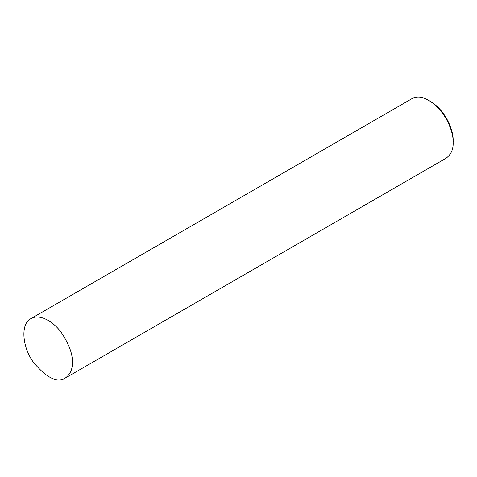 <?xml version="1.0" encoding="UTF-8"?>
<svg xmlns="http://www.w3.org/2000/svg" width="477" height="477" viewBox="0 0 477 477"><rect width="100%" height="100%" fill="white"/><g stroke="black" fill="none" stroke-linecap="round" stroke-linejoin="round"><path stroke-width="0.72" d="M65.23 378.106L446.043 158.245C451.063 154.536 453.43 149.295 453.15 142.534C453.728 132.588 446.025 110.849 428.877 100.486C422.562 96.789 416.838 96.223 411.711 98.787L30.898 318.648C20.487 323.555 21.978 346.678 33.39 362.24C46.311 377.784 56.918 383.073 65.23 378.106C70.25 374.391 72.617 369.156 72.337 362.389C72.79 354.363 69.195 344.519 61.557 332.863C53.949 322.064 39.967 313.258 30.898 318.648M428.877 100.486L430.391 101.362C446.466 111.075 453.693 131.455 453.15 140.781L453.15 142.534"/></g></svg>
